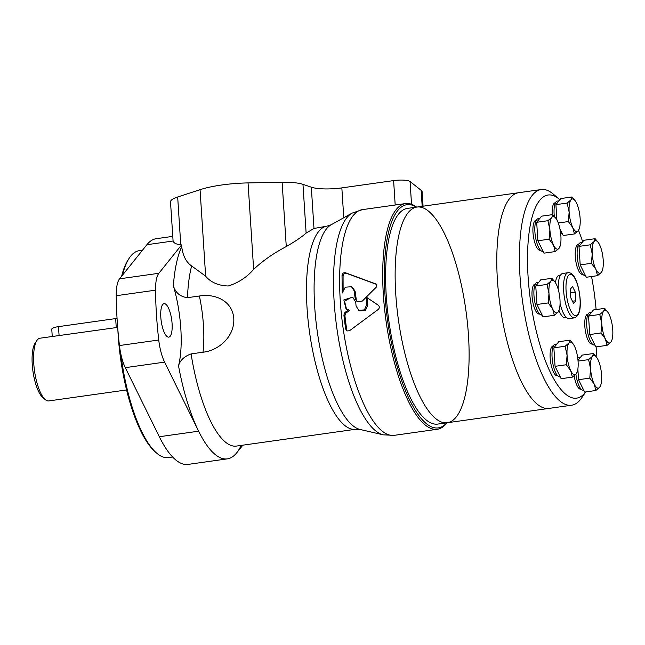 <?xml version="1.0" encoding="UTF-8"?>
<svg xmlns="http://www.w3.org/2000/svg" width="645" height="645" viewBox="0 0 645 645"><rect width="100%" height="100%" fill="white"/><g stroke="black" fill="none" stroke-linecap="round" stroke-linejoin="round"><path stroke-width="0.97" d="M552.821 214.592L541.574 216.172L536.68 222.291L537.874 240.779L543.969 253.154L555.208 251.574L553.547 245.189L549.113 239.198L549.903 229.757L547.919 220.703L551.749 217.454L552.821 214.592L555.813 218.171M551.902 278.309L540.663 279.898L535.761 286.009L536.962 304.496L543.058 316.872L554.297 315.292L552.636 308.907L548.202 302.916L548.984 293.475L547.008 284.421L550.838 281.172L551.902 278.309L554.902 281.889M570.003 340.133L558.764 341.721L553.87 347.832L555.063 366.328L561.158 378.704L572.397 377.115L570.736 370.738L566.302 364.739L567.084 355.298L565.109 346.252L568.938 342.995L570.003 340.133L573.002 343.721M577.864 369.15L578.549 379.703L589.788 378.115L590.57 368.674L588.595 359.628L592.424 356.379L593.489 353.516L582.25 355.097L577.993 360.41M578.549 379.703L584.644 392.079L595.883 390.491L594.214 384.114L589.788 378.115M604.671 308.366L593.432 309.955L588.53 316.066L589.732 334.553L595.827 346.929L607.066 345.349L605.405 338.964L600.971 332.973L601.753 323.532L599.777 314.478L603.607 311.229L604.671 308.366L607.671 311.946M595.133 238.69L583.894 240.279L578.992 246.39L580.194 264.885L586.289 277.261L597.528 275.673L595.859 269.296L591.433 263.297L592.215 253.856L590.24 244.81L594.069 241.553L595.133 238.69L598.133 242.278M558.272 222.985L568.35 221.566L569.14 212.124L567.157 203.07L570.994 199.821L572.059 196.959L560.819 198.547L555.917 204.659L556.901 219.913M559.916 228.846L563.206 235.522L574.445 233.942L572.784 227.556L568.35 221.566M416.92 207.061A108.9 34.072 82 0 0 398.384 319.662A108.9 34.072 82 0 0 447.332 422.741L437.802 424.079A108.9 34.072 82 0 1 388.862 321A108.9 34.072 82 0 1 407.39 208.408L416.92 207.061A108.9 34.072 82 0 0 398.384 319.662A108.9 34.072 82 0 0 447.332 422.741A108.9 34.072 82 0 0 468.488 335.618A108.9 34.072 82 0 0 416.92 207.061L518.556 192.734A108.9 34.072 82 0 0 500.028 305.327A108.9 34.072 82 0 0 548.968 408.406L571.591 405.221A108.9 34.072 82 0 0 581.863 397.634L585.684 391.934M559.9 199.692A102.571 32.089 82 0 0 559.296 199.168L553.152 194A108.9 34.072 82 0 0 541.187 189.541A108.9 34.072 82 0 0 522.652 302.142A108.9 34.072 82 0 0 571.591 405.221M596.109 309.576A102.571 32.089 82 0 0 591.546 276.52M582.677 241.794A102.571 32.089 82 0 0 578.525 230.37M559.296 199.168A102.571 32.089 82 0 0 530.384 299.667A102.571 32.089 82 0 0 585.652 391.934M596.101 356.556A102.571 32.089 82 0 0 596.867 346.784M560.594 275.052L559.344 275.23A21.527 6.732 82 0 0 555.418 282.671L555.506 282.808A16.464 5.152 82 0 0 550.838 281.172A16.464 5.152 82 0 0 548.984 293.475A16.464 5.152 82 0 0 552.636 308.907A16.464 5.152 82 0 0 558.127 312.043L554.297 315.292M558.997 310.543A21.527 6.732 82 0 0 565.351 317.856L566.6 317.687M552.209 214.672A15.069 4.717 -98 0 1 555.143 202.788L555.474 202.74M582.757 274.319L582.427 274.359A15.069 4.717 -98 0 1 575.292 256.573A15.069 4.717 -98 0 1 578.218 244.519L578.549 244.471M592.295 343.987L591.965 344.035A15.069 4.717 -98 0 1 584.83 326.249A15.069 4.717 -98 0 1 587.764 314.196L588.087 314.147M581.113 389.137L580.782 389.185A15.069 4.717 -98 0 1 574.155 375.842M557.627 375.761L557.304 375.801A15.069 4.717 -98 0 1 550.169 358.015A15.069 4.717 -98 0 1 553.096 345.962L553.418 345.913M539.526 313.93L539.196 313.978A15.069 4.717 -98 0 1 532.06 296.192A15.069 4.717 -98 0 1 534.995 284.139L535.318 284.09M540.437 250.212L540.115 250.26A15.069 4.717 -98 0 1 532.98 232.474A15.069 4.717 -98 0 1 535.906 220.413L536.237 220.372M560.07 303.481A22.793 7.135 82 0 0 569.1 318.606L574.461 317.856A22.793 7.135 82 0 1 564.214 296.281A22.793 7.135 82 0 1 568.1 272.714L562.738 273.472A22.793 7.135 82 0 0 558.199 289.274M572.51 286.501L570.253 289.323L570.801 297.853L573.615 303.569L575.88 300.747L575.324 292.209L572.51 286.501M572.462 301.223L575.88 300.747M570.486 292.894L575.324 292.209M558.981 200.837L557.328 201.071A16.464 5.152 82 0 0 554.297 216.22M560.65 233.377A16.464 5.152 82 0 0 561.924 233.675L562.271 233.627M539.736 218.47L538.091 218.703A16.464 5.152 82 0 0 535.294 235.723A16.464 5.152 82 0 0 542.687 251.3L543.034 251.252M538.825 282.188L537.18 282.421A16.464 5.152 82 0 0 534.374 299.441A16.464 5.152 82 0 0 541.776 315.026L542.122 314.978M556.925 344.011L555.281 344.245A16.464 5.152 82 0 0 552.483 361.264A16.464 5.152 82 0 0 559.876 376.849L560.223 376.801M580.411 357.394L578.767 357.62A16.464 5.152 82 0 0 577.743 358.136M575.904 374.245A16.464 5.152 82 0 0 583.362 390.225L583.701 390.177M591.594 312.244L589.949 312.478A16.464 5.152 82 0 0 587.144 329.498A16.464 5.152 82 0 0 594.545 345.075L594.884 345.035M582.056 242.568L580.411 242.802A16.464 5.152 82 0 0 577.606 259.822A16.464 5.152 82 0 0 585.007 275.407L585.346 275.359M555.917 204.659L567.157 203.07M572.059 196.959L575.05 200.539M579.436 228.233A16.464 5.152 82 0 0 580.129 218.389A16.464 5.152 82 0 0 576.485 202.949A16.464 5.152 82 0 0 575.654 201.458A16.464 5.152 82 0 0 570.994 199.821A16.464 5.152 82 0 0 569.14 212.124A16.464 5.152 82 0 0 572.784 227.556A16.464 5.152 82 0 0 578.283 230.692A16.464 5.152 82 0 0 579.436 228.233L578.283 230.692L574.445 233.942M578.992 246.39L590.24 244.81M580.194 264.885L591.433 263.297M602.511 269.965A16.464 5.152 82 0 0 603.212 260.12A16.464 5.152 82 0 0 599.568 244.689A16.464 5.152 82 0 0 598.737 243.189A16.464 5.152 82 0 0 594.069 241.553A16.464 5.152 82 0 0 592.215 253.856A16.464 5.152 82 0 0 595.859 269.296A16.464 5.152 82 0 0 601.358 272.424A16.464 5.152 82 0 0 602.511 269.965L601.358 272.424L597.528 275.673M588.53 316.066L599.777 314.478M589.732 334.553L600.971 332.973M612.049 339.641A16.464 5.152 82 0 0 612.75 329.797A16.464 5.152 82 0 0 609.106 314.357A16.464 5.152 82 0 0 608.275 312.865A16.464 5.152 82 0 0 603.607 311.229A16.464 5.152 82 0 0 601.753 323.532A16.464 5.152 82 0 0 605.405 338.964A16.464 5.152 82 0 0 610.896 342.1A16.464 5.152 82 0 0 612.049 339.641L610.896 342.1L607.066 345.349M578.049 361.111L588.595 359.628M593.489 353.516L596.488 357.096M600.866 384.783A16.464 5.152 82 0 0 601.567 374.939A16.464 5.152 82 0 0 597.923 359.507A16.464 5.152 82 0 0 597.093 358.007A16.464 5.152 82 0 0 592.424 356.379A16.464 5.152 82 0 0 590.57 368.674A16.464 5.152 82 0 0 594.214 384.114A16.464 5.152 82 0 0 599.713 387.242A16.464 5.152 82 0 0 600.866 384.783L599.713 387.242L595.883 390.491M553.87 347.832L565.109 346.252M555.063 366.328L566.302 364.739M577.38 371.407A16.464 5.152 82 0 0 578.081 361.563A16.464 5.152 82 0 0 574.437 346.131A16.464 5.152 82 0 0 573.607 344.632A16.464 5.152 82 0 0 568.938 342.995A16.464 5.152 82 0 0 567.084 355.298A16.464 5.152 82 0 0 570.736 370.738A16.464 5.152 82 0 0 576.227 373.866A16.464 5.152 82 0 0 577.38 371.407L576.227 373.866L572.397 377.115M535.761 286.009L547.008 284.421M536.962 304.496L548.202 302.916M559.279 309.584L558.127 312.043A16.464 5.152 82 0 0 559.279 309.584A16.464 5.152 82 0 0 559.981 299.74A16.464 5.152 82 0 0 556.337 284.3A16.464 5.152 82 0 0 555.506 282.808M536.68 222.291L547.919 220.703M537.874 240.779L549.113 239.198M560.191 245.866A16.464 5.152 82 0 0 560.892 236.014A16.464 5.152 82 0 0 557.248 220.582A16.464 5.152 82 0 0 556.417 219.09A16.464 5.152 82 0 0 551.749 217.454A16.464 5.152 82 0 0 549.903 229.757A16.464 5.152 82 0 0 553.547 245.189A16.464 5.152 82 0 0 559.046 248.317A16.464 5.152 82 0 0 560.191 245.866L559.046 248.317L555.208 251.574M541.187 189.541L518.556 192.734A108.9 34.072 82 0 0 500.028 305.327A108.9 34.072 82 0 0 548.968 408.406L447.332 422.741M142.472 250.236L139.207 250.695A104.474 32.685 82 0 0 129.363 257.968L128.468 259.306A103.208 32.29 82 0 0 121.647 276.221M117.85 329.506A103.208 32.29 82 0 0 155.671 452.282L156.904 453.322A104.474 32.685 82 0 0 168.377 457.587L172.61 456.991M129.363 257.968A104.474 32.685 82 0 0 122.421 275.254M120.752 353.629A104.474 32.685 82 0 0 156.904 453.322M52.245 336.488L51.769 329.216A10.135 2.257 -3.7 0 1 58.502 326.636L115.665 318.582L116.245 327.587L39.926 338.222A31.661 9.901 82 0 0 36.942 340.431L35.153 343.1A29.122 9.111 82 0 0 32.935 371.181A29.122 9.111 82 0 0 42.828 397.554L45.287 399.626A31.661 9.901 82 0 0 48.762 400.924L126.589 389.951M36.942 340.431A31.661 9.901 82 0 0 34.532 370.956A31.661 9.901 82 0 0 45.287 399.626M115.665 318.582A10.135 2.257 -3.7 0 1 117.051 318.404M172.739 236.376L156.227 238.698A113.972 35.66 82 0 0 146.899 244.705L119.559 278.825A28.211 8.828 82 0 0 116.221 295.708A164.62 51.503 82 0 0 119.446 345.543A28.211 8.828 82 0 0 125.299 367.658L159.315 436.729A113.972 35.66 82 0 0 188.042 464.408L227.346 458.869A113.972 35.66 82 0 0 236.675 452.863L242.834 445.171M326.991 226.137A102.571 32.089 82 0 0 309.527 332.183A102.571 32.089 82 0 0 355.629 429.272L360.015 429.441A104.103 32.572 82 0 1 317.203 331.103A104.103 32.572 82 0 1 331.159 224.766L326.991 226.137L313.986 228.467L306.125 233.095C301.828 236.925 295.217 241.407 286.275 246.551C273.27 253.412 262.394 261.031 253.646 269.4C246.704 277.342 238.231 282.873 228.225 285.985C218.308 285.63 210.786 282.357 205.642 276.173L191.63 265.95C186.187 262.233 182.882 255.807 181.705 246.664L181.592 244.915L158.855 273.286A28.211 8.828 82 0 0 155.526 290.169A164.62 51.503 82 0 0 158.743 340.004A28.211 8.828 82 0 0 164.604 362.119L198.62 431.191A113.972 35.66 82 0 0 227.346 458.869M203.022 352.21L191.105 353.895C184.123 356.508 179.931 360.49 178.536 365.844A65.339 20.447 82 0 0 173.36 285.759C175.553 292.806 180.261 296.781 187.477 297.676L199.386 295.999C215.14 293.378 232.402 300.78 233.78 318.453C234.82 336.327 218.84 350.541 203.022 352.21A65.339 20.447 82 0 0 199.386 295.999M355.242 298.812L354.105 290.758L351.493 286.751L352.509 287.331L355.129 291.338L356.258 299.385L355.242 298.812L357.274 301.892L362.409 301.038L366.255 297.127A113.972 35.66 82 0 0 366.811 304.496L367.827 305.077L365.392 310.503L359.765 310.874L358.741 310.293L364.361 309.923L366.811 304.496M351.493 286.751L345.293 287.178L342.245 293.007L342.019 275.27L343.067 275.867C343.503 273.915 344.68 273.077 346.591 273.367L376.809 284.501M358.741 310.293L356.064 306.012A113.972 35.66 -98 0 1 355.75 302.199L352.694 297.143L343.833 299.949L346.059 309.068L348.59 309.842L344.906 312.511L343.898 315.034A113.972 35.66 82 0 0 345.664 329.031L346.97 330.925L349.477 330.764L378.26 309.423C379.663 307.979 379.671 306.585 378.268 305.222L366.255 297.119L376.575 286.864L376.212 284.082L345.543 272.771C343.632 272.48 342.455 273.311 342.019 275.27M343.898 315.034L344.922 315.615L345.93 313.091L349.606 310.422L348.59 309.842M345.664 329.031L346.72 329.635A110.932 34.709 82 0 1 344.922 315.615M346.583 309.334L344.527 301.175L351.92 297.063M416.614 207.109A113.972 35.66 82 0 0 405.495 203.562A113.972 35.66 82 0 0 386.097 321.387A113.972 35.66 82 0 0 437.318 429.264A113.972 35.66 82 0 0 447.017 422.781M181.592 244.915L180.761 244.826C176.246 244.302 173.69 243.028 173.086 241.012L170.506 201.917A30.396 6.781 -3.7 0 1 177.673 196.991L200.055 189.686A50.657 11.304 -3.7 0 1 248.051 182.914L282.123 182.269A30.396 6.781 -3.7 0 1 302.973 184.349L311.317 187.187A25.324 5.652 -3.7 0 0 341.842 187.888L393.611 180.592A12.666 2.83 -3.7 0 1 410.067 181.527L421.145 190.315A30.396 6.781 -3.7 0 1 422.136 191.879L423.064 206.198M416.38 207.142A112.706 35.257 82 0 0 387.685 321.17A112.706 35.257 82 0 0 446.791 422.814M343.067 275.867L343.116 289.5M367.271 297.805A110.932 34.709 82 0 0 367.827 305.077M172.086 323.605A16.907 5.289 82 0 0 164.088 303.65A16.907 5.289 82 0 0 161.21 321.129A16.907 5.289 82 0 0 168.805 337.125A16.907 5.289 82 0 0 172.086 323.605M580.04 299.006A20.898 6.539 82 0 0 568.438 275.439A20.898 6.539 82 0 0 570.712 310.648A20.898 6.539 82 0 0 580.04 299.006M59.082 335.65L58.502 326.636M331.159 224.766L351.985 213.156A112.746 35.273 82 0 0 336.875 328.329A112.746 35.273 82 0 0 383.235 434.835L394.224 435.343L437.318 429.264M178.536 365.844A113.972 35.66 82 0 0 198.62 431.191L159.315 436.729M181.705 246.664A113.972 35.66 82 0 0 173.36 285.759M191.63 265.95A102.571 32.089 82 0 0 187.477 297.676M236.675 452.863A113.972 35.66 82 0 0 241.149 445.413M191.105 353.895A102.571 32.089 82 0 0 236.473 446.074L355.629 429.272M354.105 290.758L355.129 291.338M345.543 272.771L346.591 273.367M344.906 312.511L345.93 313.091M351.985 213.156L362.409 209.633A113.972 35.66 82 0 0 343.011 327.467A113.972 35.66 82 0 0 394.224 435.343M173.086 241.012L146.899 244.705M164.604 362.119L125.299 367.658M158.743 340.004L119.446 345.543M155.526 290.169L116.221 295.708M158.855 273.286L119.559 278.825M411.534 204.288L410.067 181.527M395.192 205.013L393.611 180.592M422.177 206.319L421.145 190.315M253.646 269.4L248.051 182.914M205.642 276.173L200.055 189.686M306.125 233.095L302.973 184.349M286.275 246.551L282.123 182.269M343.769 217.736L341.842 187.888M313.986 228.467L311.317 187.187M180.761 244.826L177.673 196.991M568.1 272.714C570.107 272.504 571.938 273.569 573.59 275.883C575.703 278.366 579.154 286.598 580.153 299.135C580.911 309.931 579.016 316.171 574.461 317.856M360.015 429.441L383.235 434.835M362.409 209.633L405.495 203.562"/></g></svg>
